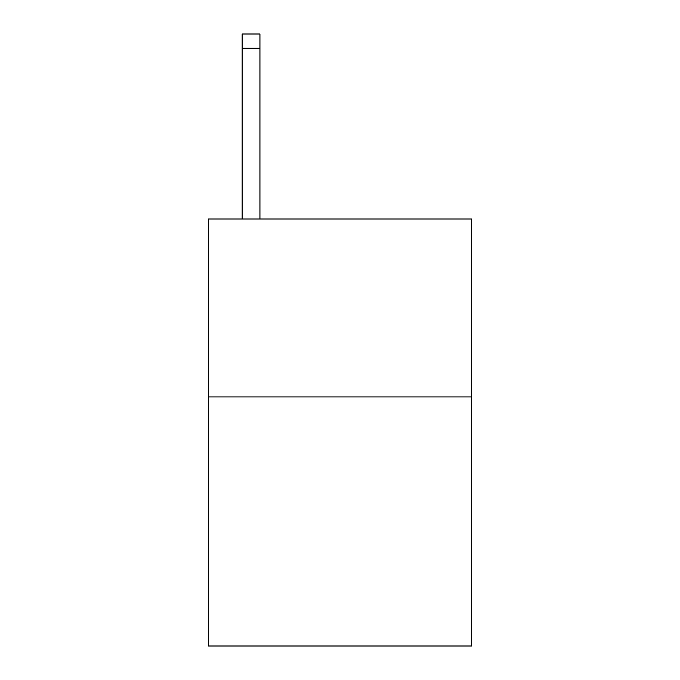 <?xml version="1.0" encoding="UTF-8"?>
<svg xmlns="http://www.w3.org/2000/svg" width="680" height="680" viewBox="0 0 680 680"><rect width="100%" height="100%" fill="white"/><g stroke="black" fill="none" stroke-linecap="round" stroke-linejoin="round"><path stroke-width="1.02" d="M471.648 396.933L471.648 646L208.352 646L208.352 219.019L471.648 219.019L471.648 396.933L208.352 396.933M259.938 219.019L259.938 48.229L242.148 48.229L242.148 34L259.938 34L259.938 48.229M242.148 219.019L242.148 48.229"/></g></svg>
